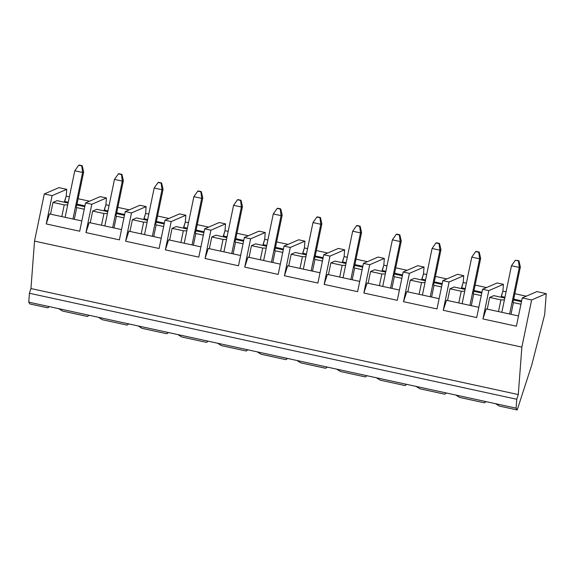 <?xml version="1.0" encoding="UTF-8"?>
<svg xmlns="http://www.w3.org/2000/svg" width="575" height="575" viewBox="0 0 575 575"><rect width="100%" height="100%" fill="white"/><g stroke="black" fill="none" stroke-linecap="round" stroke-linejoin="round"><path stroke-width="0.86" d="M75.526 206.605L82.599 172.457L74.779 170.753L65.133 217.328L74.779 170.753L78.667 165.233L82.218 165.729L79.091 165.047L82.218 165.729L83.663 171.99L76.597 206.138L83.663 171.99L82.599 172.457L75.526 206.605M83.663 171.99L82.218 165.729L81.794 165.909L82.599 172.457L83.663 171.99M82.599 172.457L81.794 165.909L78.667 165.233L74.779 170.753L82.599 172.457M115.223 215.237L122.295 181.089L114.483 179.386L104.837 225.968L114.483 179.386L118.364 173.866L121.922 174.362L118.795 173.679L121.922 174.362L123.366 180.629L116.294 214.777L123.366 180.629L122.295 181.089L115.223 215.237L116.43 216.236L114.008 227.959L116.43 216.236L123.948 217.875L116.43 216.236L115.223 215.237L116.294 214.777L115.223 215.237L112.65 227.664L115.223 215.237M123.366 180.629L121.922 174.362L121.49 174.548L122.295 181.089L123.366 180.629M122.295 181.089L121.49 174.548L118.364 173.866L114.483 179.386L122.295 181.089M154.927 223.869L161.992 189.721L154.179 188.025L144.533 234.6L154.179 188.025L158.067 182.505L161.618 182.994L158.492 182.318L161.618 182.994L163.063 189.261L155.99 223.409L163.063 189.261L161.992 189.721L154.927 223.869M163.063 189.261L161.618 182.994L161.194 183.181L161.992 189.721L163.063 189.261M161.992 189.721L161.194 183.181L158.067 182.505L154.179 188.025L161.992 189.721M194.623 232.508L201.696 198.361L193.883 196.657L184.237 243.232L193.883 196.657L197.764 191.137L201.322 191.633L198.195 190.95L201.322 191.633L202.767 197.901L195.694 232.048L202.767 197.901L201.696 198.361L194.623 232.508L195.831 233.507L193.401 245.23L195.831 233.507L203.349 235.139L195.831 233.507L194.623 232.508L195.694 232.041L194.623 232.508L192.05 244.936L194.623 232.508M202.767 197.901L201.322 191.633L200.891 191.82L201.696 198.361L202.767 197.901M201.696 198.361L200.891 191.82L197.764 191.137L193.883 196.657L201.696 198.361M234.32 241.141L241.392 206.993L233.579 205.297L223.934 251.872L233.579 205.297L237.468 199.769L241.018 200.265L237.892 199.59L241.018 200.265L242.463 206.533L235.391 240.681L242.463 206.533L241.392 206.993L234.32 241.141L235.534 242.147L233.105 253.862L235.534 242.147L243.045 243.778L235.534 242.147L234.32 241.141L235.398 240.681L234.32 241.141L231.747 253.568L234.32 241.141M242.463 206.533L241.018 200.265L240.594 200.452L241.392 206.993L242.463 206.533M241.392 206.993L240.594 200.452L237.468 199.769L233.579 205.297L241.392 206.993M274.023 249.78L281.096 215.632L273.283 213.929L263.637 260.504L273.283 213.929L277.164 208.409L280.722 208.905L277.596 208.222L280.722 208.905L282.167 215.165L275.094 249.32L282.167 215.165L281.096 215.632L274.023 249.78L275.231 250.779L272.802 262.502L275.231 250.779L282.749 252.411L275.231 250.779L274.023 249.78L275.094 249.313L274.023 249.78L271.45 262.207L274.023 249.78M282.167 215.165L280.722 208.905L280.291 209.084L281.096 215.632L282.167 215.165M281.096 215.632L280.291 209.084L277.164 208.409L273.283 213.929L281.096 215.632M313.72 258.412L320.793 224.264L312.98 222.568L303.334 269.143L312.98 222.568L316.868 217.041L320.419 217.537L317.292 216.861L320.419 217.537L321.863 223.804L314.791 257.952L321.863 223.804L320.793 224.264L313.72 258.412L314.935 259.411L312.505 271.134L314.935 259.411L322.446 261.05L314.935 259.411L313.72 258.412L314.798 257.952L313.72 258.412L311.147 270.839L313.72 258.412M321.863 223.804L320.419 217.537L319.995 217.724L320.793 224.264L321.863 223.804M320.793 224.264L319.995 217.724L316.868 217.041L312.98 222.568L320.793 224.264M353.424 267.052L360.496 232.904L352.676 231.2L343.031 277.775L352.676 231.2L356.565 225.68L360.123 226.176L356.996 225.493L360.123 226.176L361.567 232.437L354.495 266.584L361.567 232.437L360.496 232.904L353.424 267.052L354.631 268.051L352.202 279.773L354.631 268.051L362.142 269.682L354.631 268.051L353.424 267.052L354.495 266.584L353.424 267.052L350.851 279.479L353.424 267.052M361.567 232.437L360.123 226.176L359.691 226.356L360.496 232.904L361.567 232.437M360.496 232.904L359.691 226.356L356.565 225.68L352.676 231.2L360.496 232.904M393.12 275.684L400.193 241.536L392.38 239.84L382.734 286.415L392.38 239.84L396.268 234.312L399.819 234.808L396.692 234.126L399.819 234.808L401.264 241.076L394.191 275.224L401.264 241.076L400.193 241.536L393.12 275.684L394.328 276.683L391.906 288.406L394.328 276.683L401.846 278.322L394.328 276.683L393.12 275.684L394.191 275.224L393.12 275.684L390.547 288.111L393.12 275.684M401.264 241.076L399.819 234.808L399.388 234.995L400.193 241.536L401.264 241.076M400.193 241.536L399.388 234.995L396.268 234.312L392.38 239.84L400.193 241.536M432.824 284.323L439.897 250.175L432.077 248.472L422.431 295.047L432.077 248.472L435.965 242.952L439.516 243.448L436.389 242.765L439.516 243.448L440.96 249.708L433.888 283.856L440.96 249.708L439.897 250.175L432.824 284.323L434.032 285.322L431.602 297.045L434.032 285.322L441.543 286.954L434.032 285.322L432.817 284.323L433.895 283.856L432.817 284.323L430.244 296.75L432.817 284.323M440.96 249.708L439.516 243.448L439.092 243.627L439.897 250.175L440.96 249.708M439.897 250.175L439.092 243.627L435.965 242.952L432.077 248.472L439.897 250.175M472.521 292.955L479.593 258.808L471.78 257.104L462.135 303.686L471.78 257.104L475.662 251.584L479.219 252.08L476.093 251.397L479.219 252.08L480.664 258.348L473.592 292.495L480.664 258.348L479.593 258.808L472.521 292.955L473.728 293.954L471.306 305.677L473.728 293.954L481.246 295.593L473.728 293.954L472.521 292.955L473.592 292.495L472.521 292.955L469.948 305.382L472.521 292.955M480.664 258.348L479.219 252.08L478.788 252.267L479.593 258.808L480.664 258.348M479.593 258.808L478.788 252.267L475.662 251.584L471.78 257.104L479.593 258.808M512.224 301.588L519.29 267.44L511.477 265.743L501.831 312.318L511.477 265.743L515.365 260.223L518.916 260.712L515.365 260.223L518.916 260.712L520.361 266.98L513.288 301.127L520.361 266.98L519.29 267.44L512.224 301.588L513.432 302.594L511.003 314.309L513.432 302.594L520.943 304.225L513.432 302.594L512.217 301.595L513.295 301.127L512.217 301.595L509.644 314.015L512.217 301.595M520.361 266.98L518.916 260.712L518.492 260.899L519.29 267.44L520.361 266.98M519.29 267.44L518.492 260.899L515.365 260.223L511.477 265.743L519.29 267.44M531.688 365.24L517.198 409.953L499.301 406.058L517.198 409.953L516.091 408.157L495.456 403.664L499.301 406.058L495.456 403.664L516.091 408.157L516.76 399.266L518.283 394.558L521.863 347.113L531.631 299.956L546.25 293.645L544.669 314.568L531.688 365.24L544.669 314.568L546.25 293.645L536.87 291.604L546.25 293.645L531.631 299.956L522.251 297.922L531.631 299.956L521.863 347.113L34.529 241.105L521.863 347.113L518.283 394.558L30.949 288.549L518.283 394.558L516.76 399.266L29.418 293.257L516.76 399.266L516.091 408.157L517.198 409.953L531.688 365.24M47.754 307.841L29.857 303.952L47.754 307.841L49.378 306.64L58.758 308.682L62.603 311.075L87.458 316.48L62.603 311.075L58.758 308.682L89.082 315.272L28.75 302.148L49.378 306.64L47.754 307.841M498.496 311.592L500.926 299.87L489.67 297.426L487.248 309.149L489.67 297.426L500.926 299.87L504.404 299.891L501.831 312.318L504.404 299.891L500.926 299.87L498.496 311.592M521.475 301.667L513.54 299.942L521.475 301.667M504.793 298.037L493.788 295.643L489.67 297.426L493.788 295.643L504.793 298.037M488.8 290.641L503.427 284.33L497.174 282.972L482.547 289.283L488.8 290.641L482.547 289.283L476.689 317.572L443.246 310.299L449.104 282.009L463.723 275.691L457.47 274.332L442.851 280.65L449.104 282.009L442.851 280.65L436.993 308.94L403.542 301.667L409.4 273.369L424.027 267.059L417.773 265.7L403.154 272.011L409.4 273.369L403.154 272.011L397.289 300.308L363.846 293.027L369.703 264.737L384.323 258.419L378.07 257.061L363.45 263.379L369.703 264.737L363.45 263.379L357.592 291.669L324.142 284.395L330.007 256.105L344.626 249.787L338.373 248.429L323.754 254.739L330.007 256.105L323.754 254.739L317.896 283.037L284.445 275.756L290.303 247.466L304.923 241.155L298.677 239.789L284.05 246.107L290.303 247.466L284.05 246.107L278.192 274.397L244.742 267.123L250.607 238.833L265.226 232.516L258.973 231.157L244.353 237.468L250.607 238.833L244.353 237.468L238.496 265.765L205.045 258.491L210.903 230.194L225.529 223.883L219.276 222.518L204.65 228.836L210.903 230.194L204.65 228.836L198.792 257.126L165.348 249.852L171.206 221.562L185.826 215.244L179.572 213.886L164.953 220.203L171.206 221.562L164.953 220.203L159.095 248.493L125.645 241.22L131.502 212.923L146.129 206.612L139.876 205.253L125.249 211.564L131.502 212.923L125.249 211.564L119.392 239.854L85.948 232.58L91.806 204.29L106.425 197.972L100.172 196.614L85.553 202.932L91.806 204.29L85.553 202.932L79.695 231.222L46.244 223.948L52.102 195.651L66.729 189.34L58.909 187.637L44.289 193.955L52.102 195.651L44.289 193.955L34.529 241.105L30.949 288.549L29.418 293.257L28.75 302.148L29.857 303.952L28.75 302.148L29.418 293.257L30.949 288.549L34.529 241.105L44.289 193.955L58.909 187.637L66.729 189.34L66.211 196.14L69.381 196.83L66.211 196.14L64.501 201.437L68.26 202.249L64.501 201.437L64.436 202.256L66.211 196.14L66.729 189.34L52.102 195.651L46.244 223.948L79.695 231.222L85.553 202.932L100.172 196.614L106.425 197.972L105.915 204.772L109.077 205.462L105.915 204.772L104.197 210.069L107.956 210.888L104.197 210.069L104.132 210.888L105.915 204.772L106.425 197.972L91.806 204.29L85.948 232.58L119.392 239.854L125.249 211.564L139.876 205.253L146.129 206.612L145.612 213.411L148.781 214.101L145.612 213.411L143.901 218.708L147.66 219.521L143.901 218.708L143.836 219.521L145.612 213.411L146.129 206.612L131.502 212.923L125.645 241.22L159.095 248.493L164.953 220.203L179.572 213.886L185.826 215.244L185.315 222.043L188.478 222.733L185.315 222.043L183.597 227.341L187.357 228.16L183.597 227.341L183.533 228.16L185.315 222.043L185.826 215.244L171.206 221.562L165.348 249.852L198.792 257.126L204.65 228.836L219.276 222.518L225.529 223.883L225.012 230.683L228.182 231.373L225.012 230.683L223.294 235.973L227.06 236.792L223.294 235.973L223.237 236.792L225.012 230.683L225.529 223.883L210.903 230.194L205.045 258.491L238.496 265.765L244.353 237.468L258.973 231.157L265.226 232.516L264.716 239.315L267.878 240.005L264.716 239.315L262.998 244.612L266.757 245.432L262.998 244.612L262.933 245.432L264.716 239.315L265.226 232.516L250.607 238.833L244.742 267.123L278.192 274.397L284.05 246.107L298.677 239.789L304.923 241.155L304.412 247.954L307.582 248.637L304.412 247.954L302.694 253.244L306.453 254.064L302.694 253.244L302.637 254.064L304.412 247.954L304.923 241.155L290.303 247.466L284.445 275.756L317.896 283.037L323.754 254.739L338.373 248.429L344.626 249.787L344.116 256.587L347.278 257.277L344.116 256.587L342.398 261.884L346.157 262.703L342.398 261.884L342.333 262.703L344.116 256.587L344.626 249.787L330.007 256.105L324.142 284.395L357.592 291.669L363.45 263.379L378.07 257.061L384.323 258.419L383.812 265.219L386.982 265.909L383.812 265.219L382.095 270.516L385.854 271.335L382.095 270.516L382.037 271.335L383.812 265.219L384.323 258.419L369.703 264.737L363.846 293.027L397.289 300.308L403.154 272.011L417.773 265.7L424.027 267.059L423.509 273.858L426.679 274.548L423.509 273.858L421.798 279.155L425.558 279.967L421.798 279.155L421.734 279.975L423.509 273.858L424.027 267.059L409.4 273.369L403.542 301.667L436.993 308.94L442.851 280.65L457.47 274.332L463.723 275.691L463.213 282.49L466.375 283.18L463.213 282.49L461.495 287.787L465.254 288.607L461.495 287.787L461.43 288.607L463.213 282.49L463.723 275.691L449.104 282.009L443.246 310.299L476.689 317.572L482.547 289.283L497.174 282.972L503.427 284.33L502.909 291.13L506.079 291.82L502.909 291.13L501.192 296.427L504.958 297.239L501.192 296.427L501.134 297.239L502.909 291.13L503.427 284.33L488.8 290.641L482.942 318.938L488.8 290.641M484.452 402.831L459.598 397.426L484.452 402.831L486.076 401.63L455.759 395.032L459.598 397.426L455.759 395.032L495.456 403.664L486.076 401.63L484.452 402.831M458.8 302.96L461.229 291.238L449.973 288.787L447.544 300.509L449.973 288.787L461.229 291.238L464.708 291.259L462.135 303.679L464.708 291.259L461.229 291.238L458.8 302.96M481.771 293.034L473.836 291.302L481.771 293.034M465.089 289.405L454.092 287.011L449.973 288.787L454.092 287.011L465.089 289.405M444.748 394.198L419.901 388.793L444.748 394.198L446.38 392.991L416.056 386.4L419.901 388.793L416.056 386.4L455.759 395.032L446.38 392.991L444.748 394.198M419.096 294.321L421.525 282.598L410.277 280.154L407.848 291.877L410.277 280.154L421.525 282.598L425.004 282.62L422.431 295.047L425.004 282.62L421.525 282.598L419.096 294.321M442.074 284.395L434.139 282.67L442.074 284.395M425.392 280.765L414.388 278.372L410.277 280.154L414.388 278.372L425.392 280.765M405.052 385.559L380.197 380.154L405.052 385.559L406.676 384.359L376.359 377.761L380.197 380.154L376.359 377.761L416.056 386.4L406.676 384.359L405.052 385.559M379.399 285.689L381.829 273.966L370.573 271.515L368.144 283.238L370.573 271.515L381.829 273.966L385.308 273.988L382.734 286.415L385.308 273.988L381.829 273.966L379.399 285.689M402.378 275.763L394.436 274.038L402.378 275.763M385.688 272.133L374.692 269.74L370.573 271.515L374.692 269.74L385.688 272.133M365.355 376.927L340.501 371.522L365.355 376.927L366.979 375.719L336.655 369.128L340.501 371.522L336.655 369.128L376.359 377.761L366.979 375.719L365.355 376.927M339.703 277.049L342.125 265.327L330.877 262.883L328.447 274.606L330.877 262.883L342.125 265.327L345.611 265.348L343.031 277.775L345.604 265.348L342.125 265.327L339.703 277.049M362.674 267.123L354.739 265.398L362.674 267.123M345.992 263.494L334.995 261.1L330.877 262.883L334.995 261.1L345.992 263.494M325.651 368.287L300.804 362.882L325.651 368.287L327.283 367.087L296.959 360.489L300.804 362.882L296.959 360.489L336.655 369.128L327.283 367.087L325.651 368.287M299.999 268.417L302.428 256.694L291.173 254.243L288.743 265.966L291.173 254.243L302.428 256.694L305.907 256.716L303.334 269.143L305.907 256.716L302.428 256.694L299.999 268.417M322.978 258.491L315.035 256.766L322.978 258.491M306.288 254.862L295.291 252.468L291.173 254.243L295.291 252.468L306.288 254.862M285.955 359.655L261.1 354.25L285.955 359.655L287.579 358.448L257.255 351.857L261.1 354.25L257.255 351.857L296.959 360.489L287.579 358.448L285.955 359.655M260.303 259.778L262.725 248.062L251.476 245.611L249.047 257.334L251.476 245.611L262.725 248.062L266.211 248.077L263.63 260.504L266.203 248.077L262.725 248.062L260.303 259.778M283.274 249.852L275.339 248.127L283.274 249.852M266.592 246.222L255.595 243.836L251.476 245.611L255.595 243.836L266.592 246.222M246.251 351.016L221.404 345.611L246.251 351.016L247.882 349.816L217.558 343.217L221.404 345.611L217.558 343.217L257.255 351.857L247.882 349.816L246.251 351.016M220.599 251.146L223.028 239.423L211.772 236.979L209.35 248.695L211.772 236.979L223.028 239.423L226.507 239.444L223.934 251.872L226.507 239.444L223.028 239.423L220.599 251.146M243.577 241.22L235.642 239.495L243.577 241.22M226.895 237.59L215.891 235.197L211.772 236.979L215.891 235.197L226.895 237.59M206.554 342.384L181.7 336.979L206.554 342.384L208.179 341.183L177.862 334.585L181.7 336.979L177.862 334.585L217.558 343.217L208.179 341.183L206.554 342.384M180.902 242.513L183.332 230.791L172.076 228.34L169.647 240.062L172.076 228.34L183.332 230.791L186.81 230.805L184.23 243.232L186.803 230.812L183.332 230.791L180.902 242.513M203.873 232.58L195.938 230.855L203.873 232.58M187.191 228.958L176.194 226.564L172.076 228.34L176.194 226.564L187.191 228.958M166.851 333.752L142.003 328.339L166.851 333.752L168.482 332.544L138.158 325.946L142.003 328.339L138.158 325.946L177.862 334.585L168.482 332.544L166.851 333.752M141.198 233.874L143.628 222.151L132.372 219.708L129.95 231.43L132.372 219.708L143.628 222.151L147.107 222.173L144.533 234.6L147.107 222.173L143.628 222.151L141.198 233.874M163.645 226.507L156.134 224.875L153.705 236.591L156.134 224.875L163.645 226.507M155.998 223.409L154.919 223.876L156.134 224.875L154.919 223.876L155.99 223.409M164.177 223.948L156.242 222.223L164.177 223.948M147.495 220.318L136.491 217.925L132.372 219.708L136.491 217.925L147.495 220.318M127.154 325.112L102.3 319.707L127.154 325.112L128.778 323.912L98.462 317.314L102.3 319.707L98.462 317.314L138.158 325.946L128.778 323.912L127.154 325.112M101.502 225.242L103.931 213.519L92.676 211.068L90.246 222.791L92.676 211.068L103.931 213.519L107.41 213.533L104.837 225.961L107.41 213.541L103.931 213.519L101.502 225.242M124.48 215.316L116.538 213.584L124.48 215.316M107.791 211.686L96.794 209.293L92.676 211.068L96.794 209.293L107.791 211.686M87.458 316.48L89.082 315.272L98.462 317.314L89.082 315.272L87.458 316.48M61.805 216.603L64.228 204.88L52.979 202.436L50.55 214.159L52.979 202.436L64.228 204.88L67.706 204.901L65.133 217.328L67.706 204.901L64.228 204.88L61.805 216.603M84.245 209.235L76.734 207.604L74.304 219.327L76.734 207.604L84.245 209.235M76.597 206.138L75.519 206.605L76.734 207.604L75.519 206.605L76.597 206.138M84.777 206.677L76.842 204.952L84.777 206.677M68.094 203.047L57.09 200.653L52.979 202.436L57.09 200.653L68.094 203.047M514.826 293.717L526.233 296.197L514.826 293.717M78.128 198.727L89.535 201.214L78.128 198.727M117.825 207.367L129.231 209.846L117.825 207.367M157.528 215.999L168.935 218.478L157.528 215.999M197.225 224.638L208.632 227.118L197.225 224.638M236.929 233.27L248.328 235.75L236.929 233.27M276.625 241.91L288.032 244.389L276.625 241.91M316.329 250.542L327.728 253.022L316.329 250.542M356.026 259.181L367.432 261.661L356.026 259.181M395.729 267.813L407.129 270.293L395.729 267.813M435.426 276.446L446.832 278.933L435.426 276.446M475.122 285.085L486.529 287.565L475.122 285.085M536.87 291.604L522.251 297.922L516.393 326.212L482.942 318.938L516.393 326.212L522.251 297.922L536.87 291.604M72.946 219.032L75.519 206.605L72.946 219.032M49.493 213.929L81.823 220.958L49.493 213.929L46.244 223.948L49.493 213.929M77.007 204.154L84.942 205.879L77.007 204.154M89.197 222.561L121.519 229.59L89.197 222.561L85.948 232.58L89.197 222.561M116.703 212.793L124.638 214.518L116.703 212.793M152.346 236.296L154.919 223.876L152.346 236.296M128.893 231.2L161.216 238.23L128.893 231.2L125.645 241.22L128.893 231.2M156.407 221.425L164.342 223.15L156.407 221.425M168.59 239.833L200.919 246.862L168.59 239.833L165.348 249.852L168.59 239.833M196.104 230.057L204.039 231.79L196.104 230.057M208.294 248.465L240.616 255.501L208.294 248.465L205.045 258.491L208.294 248.465M235.8 238.697L243.743 240.422L235.8 238.697M247.99 257.104L280.32 264.133L247.99 257.104L244.742 267.123L247.99 257.104M275.504 247.329L283.439 249.061L275.504 247.329M287.694 265.736L320.016 272.773L287.694 265.736L284.445 275.756L287.694 265.736M315.201 255.968L323.143 257.693L315.201 255.968M327.391 274.376L359.72 281.405L327.391 274.376L324.142 284.395L327.391 274.376M354.904 264.601L362.839 266.326L354.904 264.601M367.094 283.008L399.417 290.044L367.094 283.008L363.846 293.027L367.094 283.008M394.601 273.24L402.543 274.965L394.601 273.24M406.791 291.647L439.12 298.677L406.791 291.647L403.542 301.667L406.791 291.647M434.305 281.872L442.24 283.597L434.305 281.872M446.495 300.279L478.817 307.309L446.495 300.279L443.246 310.299L446.495 300.279M474.001 290.512L481.936 292.237L474.001 290.512M486.191 308.919L518.513 315.948L486.191 308.919L482.942 318.938L486.191 308.919M513.705 299.144L521.64 300.869L513.705 299.144"/></g></svg>

